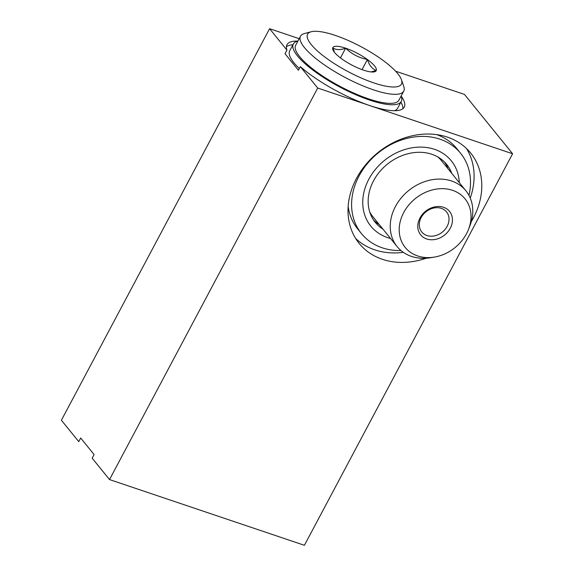 <?xml version="1.0" encoding="UTF-8"?>
<svg xmlns="http://www.w3.org/2000/svg" width="574" height="574" viewBox="0 0 574 574"><rect width="100%" height="100%" fill="white"/><g stroke="black" fill="none" stroke-linecap="round" stroke-linejoin="round"><path stroke-width="0.86" d="M434.396 235.9A15.95 13.051 141 0 0 447.311 226.02A15.95 13.051 141 0 0 446.536 211.906A15.95 13.051 141 0 0 429.747 209.402A15.95 13.051 141 0 0 419.293 224.943A15.95 13.051 141 0 0 421.768 231.996A15.95 13.051 141 0 0 434.396 235.9M417.779 226.63A18.605 15.225 -39 0 1 443.537 207.293A18.605 15.225 -39 0 1 444.032 235.483A18.605 15.225 -39 0 1 417.779 226.63M471.032 215.896A38.537 31.534 -39 0 1 468.499 229.428A38.537 31.534 -39 0 1 434.382 257.095A38.537 31.534 -39 0 1 399.195 229.543A38.537 31.534 -39 0 1 434.97 189.334A38.537 31.534 -39 0 1 471.032 215.896M434.382 257.095L430.665 257.712A44.284 36.234 -39 0 1 397.122 246.59A44.284 36.234 -39 0 1 395.429 206.525A44.284 36.234 -39 0 1 430.837 179.949A44.284 36.234 -39 0 1 465.909 190.798A44.284 36.234 -39 0 1 472.782 210.371A44.284 36.234 -39 0 1 469.869 225.919L468.499 229.428M369.756 212.021A44.284 36.234 141 0 0 372.849 216.663L397.122 246.59M465.909 190.798L441.636 160.871A44.284 36.234 141 0 0 437.732 156.889M373.531 219.964A45.977 37.619 141 0 0 379.227 224.527M448.014 168.734A45.977 37.619 141 0 0 444.728 162.227M451.788 173.391A45.977 37.619 141 0 0 446.73 164.458A45.977 37.619 141 0 0 373.552 180.788A45.977 37.619 141 0 0 375.31 222.389A45.977 37.619 141 0 0 383.001 229.177M390.535 238.475A51.825 42.404 -39 0 1 368.831 179.224A51.825 42.404 -39 0 1 422.249 147.131A51.825 42.404 -39 0 1 459.322 182.683M400.975 250.529A63.786 52.191 -39 0 1 361.512 233.647A63.786 52.191 -39 0 1 359.08 175.938A63.786 52.191 -39 0 1 460.592 153.287A63.786 52.191 -39 0 1 468.965 195.375M436.649 134.596A63.786 52.191 -39 0 1 456.746 148.544L460.592 153.287M361.512 233.647L357.667 228.904A63.786 52.191 -39 0 1 348.167 206.367M355.622 238.425A71.757 58.713 141 0 0 403.321 252.33M470.25 198.044A71.757 58.713 141 0 0 466.483 148.508M426.095 258.235A71.757 58.713 -39 0 1 359.173 243.419A71.757 58.713 -39 0 1 356.44 178.5A71.757 58.713 -39 0 1 470.637 153.014A71.757 58.713 -39 0 1 471.326 221.55M297.884 41.113A61.131 16.158 28 0 0 293.328 44.026A61.131 16.158 28 0 0 314.487 71.276A61.131 16.158 28 0 0 369.441 100.02A61.131 16.158 28 0 0 401.276 101.426A61.131 16.158 28 0 0 401.14 96.016A66.419 17.55 -152 0 1 404.261 107.073A66.419 17.55 -152 0 1 362.015 102.76A66.419 17.55 -152 0 1 300.353 66.634L317.709 88.037L109.526 479.577L304.414 545.3L512.604 153.76L464.474 94.423L395.586 71.19M317.709 88.037L512.604 153.76M299.183 38.68L269.586 28.7L61.396 420.24L78.76 441.643L80.683 438.019L94.086 454.551L92.163 458.174L109.526 479.577M300.353 66.634L298.423 70.25L285.02 53.726L286.943 50.103A66.419 17.55 -152 0 1 286.971 44.715A66.419 17.55 -152 0 1 297.899 41.091M269.586 28.7L286.943 50.103M401.276 101.426L397.667 108.213A61.131 16.158 -152 0 1 394.503 110.717M299.341 68.536A61.131 16.158 -152 0 1 289.719 50.813L293.328 44.026M402.898 108.673A66.419 17.55 28 0 0 400.889 102.15M292.941 44.758A66.419 17.55 28 0 0 286.412 46.738M300.489 36.219L295.675 45.274A58.469 15.455 28 0 0 299.664 56.661A58.469 15.455 28 0 0 354.545 93.397A58.469 15.455 28 0 0 398.93 100.177L403.744 91.123A58.469 15.455 -152 0 1 373.294 89.781A58.469 15.455 -152 0 1 304.478 47.606A58.469 15.455 -152 0 1 300.489 36.219A58.469 15.455 -152 0 1 304.457 33.536L311.194 31.749A53.152 14.049 -152 0 1 361.118 46.745A53.152 14.049 -152 0 1 401.47 79.743A53.152 14.049 -152 0 1 373.774 82.878A53.152 14.049 -152 0 1 321.031 54.049A53.152 14.049 -152 0 1 311.194 31.749M401.47 79.743L403.752 86.33A58.469 15.455 -152 0 1 403.744 91.123M334.326 51.71L332.755 47.821C335.905 50.067 340.195 50.182 345.634 48.18C351.74 54.071 358.994 57.845 367.403 59.509C369.24 65.285 372.203 68.937 376.293 70.466A24.553 6.486 -152 0 1 372.16 72.008A24.553 6.486 -152 0 1 363.414 70.107A24.553 6.486 -152 0 1 341.645 58.785A24.553 6.486 -152 0 1 333.996 51.717A24.553 6.486 -152 0 1 332.755 47.821A24.553 6.486 -152 0 1 345.634 48.18A24.553 6.486 -152 0 1 367.403 59.509A24.553 6.486 -152 0 1 376.293 70.466L371.744 71.693M362.022 69.619L367.403 59.509M340.461 57.902L345.634 48.18"/></g></svg>
